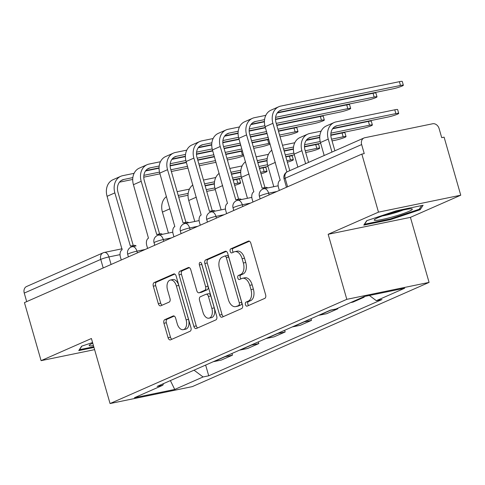 <?xml version="1.0" encoding="UTF-8"?>
<svg xmlns="http://www.w3.org/2000/svg" width="485" height="485" viewBox="0 0 485 485"><rect width="100%" height="100%" fill="white"/><g stroke="black" fill="none" stroke-linecap="round" stroke-linejoin="round"><path stroke-width="0.73" d="M245.44 304.628A2.098 1.249 -101.6 0 0 247.023 306.174A2.098 1.249 -101.6 0 0 247.174 306.126L264.786 298.372A2.995 1.782 -101.6 0 0 265.622 294.777L250.848 243.246A2.995 1.782 -101.6 0 0 248.587 241.045A2.995 1.782 -101.6 0 0 248.368 241.112L230.757 248.866A2.098 1.249 -101.6 0 0 230.175 251.382A2.098 1.249 -101.6 0 0 231.757 252.921A2.098 1.249 -101.6 0 0 231.909 252.873L234.188 251.873A9.579 5.711 -101.6 0 1 234.879 251.648A9.579 5.711 -101.6 0 1 242.118 258.699L243.349 262.991A9.579 5.711 -101.6 0 1 240.669 274.486L238.39 275.492A2.098 1.249 -101.6 0 0 237.808 278.008A2.098 1.249 -101.6 0 0 239.39 279.548A2.098 1.249 -101.6 0 0 239.541 279.499L241.821 278.493A9.579 5.711 -101.6 0 1 242.518 278.275A9.579 5.711 -101.6 0 1 249.751 285.319L250.981 289.618A9.579 5.711 -101.6 0 1 248.308 301.112L246.028 302.119A2.098 1.249 -101.6 0 0 245.44 304.628M242.518 278.275L244.913 277.778A9.579 5.711 -101.6 0 1 252.151 284.828L253.382 289.121A9.579 5.711 -101.6 0 1 250.703 300.621L248.423 301.621A2.098 1.249 -101.6 0 0 247.841 304.137A2.098 1.249 -101.6 0 0 248.666 305.471M249.448 241.203L233.158 248.368A2.098 1.249 -101.6 0 0 232.57 250.884A2.098 1.249 -101.6 0 0 233.394 252.218M234.879 251.648L237.28 251.151A9.579 5.711 -101.6 0 1 244.519 258.202L245.749 262.5A9.579 5.711 -101.6 0 1 243.07 273.995L240.79 274.995A2.098 1.249 -101.6 0 0 240.208 277.511A2.098 1.249 -101.6 0 0 241.033 278.845M164.767 319.67A2.995 1.782 -101.6 0 0 163.93 323.259L168.077 337.718A2.995 1.782 -101.6 0 0 170.338 339.918A2.995 1.782 -101.6 0 0 170.556 339.852L190.114 331.243A2.995 1.782 -101.6 0 0 190.951 327.648L176.176 276.117A2.995 1.782 -101.6 0 0 173.915 273.916A2.995 1.782 -101.6 0 0 173.697 273.983L154.139 282.591A2.995 1.782 -101.6 0 0 153.302 286.186L158.31 303.646A2.995 1.782 -101.6 0 0 160.571 305.853A2.995 1.782 -101.6 0 0 160.79 305.78L169.156 302.1A2.995 1.782 -101.6 0 0 169.992 298.505L167.513 289.842A8.009 4.777 -101.6 0 1 170.332 280.051A8.009 4.777 -101.6 0 1 176.382 285.944L186.107 319.87A8.009 4.777 -101.6 0 1 183.288 329.661A8.009 4.777 -101.6 0 1 177.237 323.768L175.618 318.118A2.995 1.782 -101.6 0 0 173.357 315.911A2.995 1.782 -101.6 0 0 173.139 315.984L164.767 319.67L167.167 319.172A2.995 1.782 -101.6 0 0 166.331 322.767L170.477 337.227A2.995 1.782 -101.6 0 0 171.878 339.27M328.163 234.291L410.425 217.359L460.75 195.206L378.482 212.139L328.163 234.291L346.811 299.336L110.059 403.55L91.41 338.506L41.086 360.658L24.444 302.616L361.84 154.097L364.235 153.606L361.646 144.56L285.15 178.231A6.099 0.624 164 0 0 284.083 178.929L286.471 187.271M378.482 212.139L361.84 154.097M219.626 315.026A2.995 1.782 -101.6 0 0 221.887 317.232A2.995 1.782 -101.6 0 0 222.106 317.16L241.663 308.551A2.995 1.782 -101.6 0 0 242.5 304.956L227.726 253.425A2.995 1.782 -101.6 0 0 225.464 251.224A2.995 1.782 -101.6 0 0 225.246 251.291L205.688 259.899A2.995 1.782 -101.6 0 0 204.852 263.494L219.626 315.026L222.027 314.535A2.995 1.782 -101.6 0 0 223.427 316.578M215.892 319.894L196.334 328.509A2.995 1.782 -101.6 0 1 196.116 328.575A2.995 1.782 -101.6 0 1 193.854 326.375L179.074 274.837A2.995 1.782 -101.6 0 1 179.911 271.248L188.283 267.562A2.995 1.782 -101.6 0 1 188.501 267.49A2.995 1.782 -101.6 0 1 190.763 269.696L196.752 290.594A2.995 1.782 -101.6 0 0 199.014 292.801A2.995 1.782 -101.6 0 0 199.232 292.728L204.785 290.285A2.995 1.782 -101.6 0 0 205.622 286.69L199.383 264.931A2.098 1.249 -101.6 0 1 200.123 262.367A2.098 1.249 -101.6 0 1 201.705 263.913L216.728 316.305A2.995 1.782 -101.6 0 1 215.892 319.894M460.75 195.206L444.108 137.164L441.708 137.655L439.113 128.616A6.099 4.856 66.2 0 0 432.644 123.766L364.768 137.74A6.099 4.856 66.2 0 0 363.986 137.989A6.099 4.856 66.2 0 0 361.646 144.56M410.425 217.359L429.079 282.397L192.327 386.612L110.059 403.55M41.086 360.658L94.605 349.643M26.699 301.621L24.25 293.079A6.099 4.856 -113.8 0 1 26.59 286.508L103.087 252.837A6.099 4.856 66.2 0 0 100.747 259.402L24.25 293.079M361.719 297.693L364.193 297.184L364.041 296.668M350.57 302.598L353.044 302.088L364.193 297.184M337.699 308.266L337.845 308.775L330.534 310.285A14.029 11.173 -113.8 0 1 329.849 310.4M318.706 315.305A14.029 11.173 66.2 0 0 319.385 315.189L326.702 313.686L337.845 308.775M311.018 318.687L311.503 320.373L304.192 321.882A14.029 11.173 -113.8 0 1 303.507 321.991M292.364 326.896A14.029 11.173 66.2 0 0 293.043 326.787L300.361 325.277L311.503 320.373M284.677 330.285L285.162 331.97L277.844 333.474A14.029 11.173 -113.8 0 1 277.165 333.589M266.022 338.494A14.029 11.173 66.2 0 0 266.702 338.378L274.019 336.875L285.162 331.97M258.335 341.876L258.82 343.568L251.503 345.071A14.029 11.173 -113.8 0 1 250.824 345.187M239.675 350.091A14.029 11.173 66.2 0 0 240.36 349.976L247.671 348.472L258.82 343.568M231.994 353.474L232.473 355.159L225.161 356.669A14.029 11.173 -113.8 0 1 224.476 356.778M213.333 361.689A14.029 11.173 66.2 0 0 214.012 361.574L221.33 360.064L232.473 355.159M194.036 370.182L203.088 376.96L174.721 389.449L134.424 397.742L162.796 385.254L157.158 386.412L330.412 310.151L336.05 308.987L364.423 296.499L404.714 288.205L376.348 300.694L369.382 295.48M203.088 376.96L208.726 375.796L381.98 299.536L376.348 300.694M346.811 299.336L429.079 282.397M390.51 219.614L420.168 209.69L423.102 205.27L396.372 210.769L366.715 220.693L363.786 225.119L390.51 219.614L390.31 218.923M92.562 342.525L81.668 346.169L78.74 350.588L93.975 347.454M205.646 365.072L208.726 375.796M162.796 385.254L163.554 383.599M170.393 380.586L174.721 389.449M419.786 208.356L420.168 209.69M226.325 251.382L208.083 259.408A2.995 1.782 -101.6 0 0 207.247 262.997L222.027 314.535M238.693 305.344A2.098 1.249 -101.6 0 0 239.281 302.828L226.307 257.596A2.098 1.249 -101.6 0 0 224.725 256.056A2.098 1.249 -101.6 0 0 224.573 256.104L222.166 257.159A9.579 5.711 -101.6 0 0 219.493 268.654L228.356 299.578A9.579 5.711 -101.6 0 0 235.595 306.623A9.579 5.711 -101.6 0 0 236.292 306.405L241.093 304.853A2.098 1.249 -101.6 0 0 241.675 302.337L239.281 302.828M226.974 255.607A2.098 1.249 -101.6 0 1 227.125 255.559A2.098 1.249 -101.6 0 1 228.708 257.098L241.675 302.337M235.595 306.623L237.989 306.132A9.579 5.711 -101.6 0 0 238.687 305.908L236.292 306.405M241.093 304.853L238.687 305.908M189.362 267.647L182.311 270.751A2.995 1.782 -101.6 0 0 181.475 274.346L196.249 325.878A2.995 1.782 -101.6 0 0 197.65 327.927M201.19 292.328A2.995 1.782 -101.6 0 0 201.414 292.303A2.995 1.782 -101.6 0 0 201.633 292.237L207.186 289.787A2.995 1.782 -101.6 0 0 208.023 286.198L201.784 264.44L199.383 264.931M201.657 263.767A2.098 1.249 -101.6 0 0 201.784 264.44M202.972 312.279A8.009 4.777 -101.6 0 0 209.023 318.172A8.009 4.777 -101.6 0 0 211.842 308.381L208.417 296.426A2.995 1.782 -101.6 0 0 206.155 294.225A2.995 1.782 -101.6 0 0 205.937 294.292L200.384 296.735A2.995 1.782 -101.6 0 0 199.547 300.33L202.972 312.279M209.023 318.172L211.424 317.681A8.009 4.777 -101.6 0 0 214.243 307.884L211.842 308.381M206.155 294.225L208.55 293.728A2.995 1.782 -101.6 0 1 210.811 295.929L214.243 307.884M174.218 316.068L167.167 319.172M183.288 329.661L185.688 329.169A8.009 4.777 -101.6 0 0 188.507 319.372L186.107 319.87M170.332 280.051L172.727 279.554A8.009 4.777 -101.6 0 1 178.777 285.447L188.507 319.372M174.776 274.067L156.534 282.1A2.995 1.782 -101.6 0 0 155.697 285.689L160.705 303.155A2.995 1.782 -101.6 0 0 162.105 305.198M331.964 152.084L328.242 139.104A15.405 12.264 -113.8 0 1 334.147 122.517A15.405 12.264 -113.8 0 1 336.129 121.88L394.772 109.81A7.014 0.715 -16 0 1 397.633 109.586L398.718 113.381A7.014 0.715 164 0 0 395.857 113.605L337.214 125.676A11.44 9.106 66.2 0 0 335.741 126.142A11.44 9.106 66.2 0 0 331.358 138.461L334.892 150.799M332.868 128.392L388.091 117.024A7.014 0.715 164 0 0 395.166 115.06A7.014 0.715 164 0 0 398.718 113.381M324.192 155.503L320.47 142.523A15.405 12.264 -113.8 0 1 326.381 125.936L334.147 122.517M286.865 171.981L272.909 123.311A15.405 12.264 -113.8 0 1 278.814 106.724A15.405 12.264 -113.8 0 1 280.797 106.094L399.404 81.674A7.014 0.715 -16 0 1 402.265 81.45L403.35 85.245A7.014 0.715 164 0 0 400.489 85.469L281.888 109.883A11.44 9.106 66.2 0 0 280.415 110.35A11.44 9.106 66.2 0 0 276.032 122.675L289.787 170.653M277.541 112.599L392.723 88.888A7.014 0.715 164 0 0 399.804 86.924A7.014 0.715 164 0 0 403.35 85.245M279.318 190.423L278.493 187.543A6.099 3.637 -101.6 0 1 280.197 180.22L265.143 126.73A15.405 12.264 -113.8 0 1 271.048 110.144L278.814 106.724M332.571 128.786L368.43 121.408A7.014 0.715 -16 0 1 371.286 121.183L372.377 124.972A7.014 0.715 164 0 0 369.515 125.197L330.934 133.139M330.831 134.982L361.749 128.616A7.014 0.715 164 0 0 368.824 126.658A7.014 0.715 164 0 0 372.377 124.972M305.617 163.681L301.894 150.702A15.405 12.264 -113.8 0 1 307.805 134.109A15.405 12.264 -113.8 0 1 309.788 133.478L321.143 131.138M297.851 167.101L294.128 154.121A15.405 12.264 -113.8 0 1 300.033 137.528L307.805 134.109M319.894 135.412L310.873 137.273A11.44 9.106 66.2 0 0 309.4 137.74A11.44 9.106 66.2 0 0 305.017 150.059L308.551 162.39M319.761 137.261L306.526 139.983M330.837 135.321L342.083 133.005A7.014 0.715 -16 0 1 344.944 132.781L346.029 136.57A7.014 0.715 164 0 0 343.174 136.794L331.564 139.183M332.055 140.905L335.402 140.213A7.014 0.715 164 0 0 342.483 138.255A7.014 0.715 164 0 0 346.029 136.57M273.801 186.695L267.787 165.718A15.405 12.264 -113.8 0 1 271.867 150.18M293.552 147.01L284.531 148.865A11.44 9.106 66.2 0 0 283.61 149.119M320.676 143.245L304.483 146.579M293.413 148.859L284.089 150.78M320.215 141.523L304.592 144.736M282.519 145.312A15.405 12.264 -113.8 0 1 283.44 145.076L294.801 142.736M306.229 140.383L319.754 137.601M394.984 212.03A19.824 2.025 164 0 0 374.42 219.644A19.824 2.025 164 0 0 391.565 217.189A19.824 2.025 164 0 0 411.929 208.889A19.824 2.025 164 0 0 394.984 212.03M382.459 215.946A15.011 1.534 164 0 0 391.219 213.903A15.011 1.534 164 0 0 403.156 210.011M421.629 205.573L419.167 209.277L390.431 218.893L364.538 224.228L366.927 220.626M92.768 343.234A19.824 2.025 164 0 0 89.373 345.114A19.824 2.025 164 0 0 93.447 345.605M93.775 346.757L79.492 349.697L81.88 346.096M277.244 112.993L373.062 93.272A7.014 0.715 -16 0 1 375.917 93.047L377.009 96.836A7.014 0.715 164 0 0 374.147 97.061L275.607 117.346M275.498 119.189L366.381 100.48A7.014 0.715 164 0 0 373.456 98.522A7.014 0.715 164 0 0 377.009 96.836M264.671 188.574A6.099 3.637 -101.6 0 0 262.567 188.035A6.099 3.637 -101.6 0 0 262.124 188.174L246.568 134.909A15.405 12.264 -113.8 0 1 252.473 118.316A15.405 12.264 -113.8 0 1 254.455 117.685L265.816 115.351M264.567 119.619L255.54 121.48A11.44 9.106 66.2 0 0 254.073 121.947A11.44 9.106 66.2 0 0 249.684 134.266L264.962 187.543M262.567 188.035L265.689 187.392A6.099 3.637 78.4 0 1 267.793 187.931M252.976 202.021L252.145 199.135A6.099 3.637 -101.6 0 1 253.849 191.817L238.802 138.328A15.405 12.264 -113.8 0 1 244.707 121.735L252.473 118.316M264.428 121.468L251.194 124.196M275.51 119.528L346.714 104.869A7.014 0.715 -16 0 1 349.576 104.645L350.661 108.434A7.014 0.715 164 0 0 347.806 108.658L276.238 123.39M276.729 125.112L340.033 112.077A7.014 0.715 164 0 0 347.114 110.119A7.014 0.715 164 0 0 350.661 108.434M238.329 200.166A6.099 3.637 -101.6 0 0 236.225 199.626A6.099 3.637 -101.6 0 0 235.783 199.771L220.226 146.506A15.405 12.264 -113.8 0 1 226.131 129.913A15.405 12.264 -113.8 0 1 228.114 129.283L239.475 126.943M238.22 131.217L229.199 133.072A11.44 9.106 66.2 0 0 227.726 133.545A11.44 9.106 66.2 0 0 223.342 145.864L238.62 199.135M236.225 199.626L239.341 198.989A6.099 3.637 78.4 0 1 241.445 199.523M226.628 213.612L225.804 210.732A6.099 3.637 -101.6 0 1 227.507 203.415L212.454 149.926A15.405 12.264 -113.8 0 1 218.365 133.333L226.131 129.913M250.903 124.59L264.428 121.808M265.35 127.452L249.157 130.786M238.087 133.066L224.852 135.788M264.883 125.73L249.26 128.943M304.495 146.913L315.741 144.597A7.014 0.715 -16 0 1 318.603 144.372L319.688 148.167A7.014 0.715 164 0 0 316.826 148.392L305.223 150.78M305.714 152.496L309.06 151.811A7.014 0.715 164 0 0 316.141 149.853A7.014 0.715 164 0 0 319.688 148.167M247.459 198.286L241.445 177.316A15.405 12.264 -113.8 0 1 245.525 161.772M267.205 158.607L258.184 160.462A11.44 9.106 66.2 0 0 257.268 160.717M294.334 154.842L285.762 156.606M267.071 160.456L257.747 162.372M293.868 153.114L285.265 154.891M256.177 156.91A15.405 12.264 -113.8 0 1 257.098 156.673L268.46 154.333M284.18 151.096L293.413 149.198M285.853 156.928L289.399 156.194A7.014 0.715 -16 0 1 292.255 155.97L293.346 159.765A7.014 0.715 164 0 0 290.485 159.989L286.938 160.717M287.369 162.22A7.014 0.715 164 0 0 293.346 159.765M221.112 209.884L215.097 188.907A15.405 12.264 -113.8 0 1 219.178 173.369M240.863 170.199L231.842 172.06A11.44 9.106 66.2 0 0 230.927 172.308M267.993 166.44L259.414 168.204M240.73 172.048L231.4 173.969M267.526 164.712L258.923 166.482M229.835 168.501A15.405 12.264 -113.8 0 1 230.757 168.265L242.118 165.931M257.838 162.693L267.071 160.79M259.505 168.519L263.052 167.792A7.014 0.715 -16 0 1 265.913 167.567L267.005 171.357A7.014 0.715 164 0 0 264.143 171.581L260.597 172.314M261.027 173.812A7.014 0.715 164 0 0 267.005 171.357M194.77 221.481L188.756 200.505A15.405 12.264 -113.8 0 1 192.836 184.967M214.522 181.796L205.501 183.657A11.44 9.106 66.2 0 0 204.585 183.906M241.651 178.031L233.073 179.796M214.388 183.645L205.058 185.567M241.184 176.31L232.582 178.08M203.494 180.099A15.405 12.264 -113.8 0 1 204.415 179.862L215.77 177.522M231.49 174.291L240.73 172.387M276.82 125.427L320.373 116.461A7.014 0.715 -16 0 1 323.234 116.236L324.32 120.031A7.014 0.715 164 0 0 321.458 120.256L277.905 129.222M278.402 130.938L313.692 123.675A7.014 0.715 164 0 0 320.773 121.717A7.014 0.715 164 0 0 324.32 120.031M211.987 211.763A6.099 3.637 -101.6 0 0 209.884 211.224A6.099 3.637 -101.6 0 0 209.441 211.369L193.879 158.104A15.405 12.264 -113.8 0 1 199.79 141.511A15.405 12.264 -113.8 0 1 201.772 140.88L213.133 138.54M211.878 142.814L202.857 144.669A11.44 9.106 66.2 0 0 201.384 145.136A11.44 9.106 66.2 0 0 197.001 157.461L212.272 210.732M209.884 211.224L213 210.581A6.099 3.637 78.4 0 1 215.104 211.12M200.287 225.21L199.462 222.33A6.099 3.637 -101.6 0 1 201.166 215.007L186.113 161.523A15.405 12.264 -113.8 0 1 192.018 144.93L199.79 141.511M224.555 136.188L238.087 133.405M249.169 131.12L265.44 127.773M267.023 133.284L250.387 136.709M239.008 139.049L222.815 142.384M211.745 144.663L198.51 147.385M266.526 131.562L249.89 134.988M238.541 137.322L222.918 140.541M278.493 131.259L294.031 128.058A7.014 0.715 -16 0 1 296.893 127.834L297.978 131.629A7.014 0.715 164 0 0 295.116 131.853L279.578 135.048M280.069 136.77L287.35 135.273A7.014 0.715 164 0 0 294.425 133.308A7.014 0.715 164 0 0 297.978 131.629M185.64 223.361A6.099 3.637 -101.6 0 0 183.542 222.821A6.099 3.637 -101.6 0 0 183.1 222.961L167.537 169.695A15.405 12.264 -113.8 0 1 173.442 153.108A15.405 12.264 -113.8 0 1 175.424 152.472L186.786 150.138M185.537 154.412L176.516 156.267A11.44 9.106 66.2 0 0 175.043 156.734A11.44 9.106 66.2 0 0 170.653 169.053L185.931 222.33M183.542 222.821L186.658 222.178A6.099 3.637 78.4 0 1 188.762 222.718M173.945 236.807L173.121 233.922A6.099 3.637 -101.6 0 1 174.824 226.604L159.771 173.115A15.405 12.264 -113.8 0 1 165.676 156.528L173.442 153.108M198.213 147.786L211.739 144.997M222.821 142.717L239.099 139.365M250.478 137.025L267.114 133.599M268.69 139.11L252.054 142.535M240.675 144.876L224.04 148.301M212.66 150.647L196.467 153.975M185.403 156.255L172.169 158.983M268.199 137.394L251.563 140.814M240.184 143.16L223.549 146.585M212.2 148.919L196.577 152.138M252.145 142.851L267.69 139.656A7.014 0.715 -16 0 1 268.787 139.45M253.728 148.361L261.009 146.864A7.014 0.715 164 0 0 270.133 144.136M269.878 143.239A7.014 0.715 164 0 0 268.775 143.445L253.237 146.646M159.298 234.958A6.099 3.637 -101.6 0 0 157.195 234.419A6.099 3.637 -101.6 0 0 156.752 234.558L141.196 181.293A15.405 12.264 -113.8 0 1 147.1 164.7A15.405 12.264 -113.8 0 1 149.083 164.069L160.444 161.729M159.195 166.003L150.168 167.865A11.44 9.106 66.2 0 0 148.701 168.331A11.44 9.106 66.2 0 0 144.312 180.65L159.589 233.922M157.195 234.419L160.317 233.776A6.099 3.637 78.4 0 1 162.414 234.316M147.604 248.399L146.773 245.519A6.099 3.637 -101.6 0 1 148.477 238.202L133.43 184.712A15.405 12.264 -113.8 0 1 139.334 168.119L147.1 164.7M171.872 159.377L185.397 156.594M196.48 154.315L212.751 150.962M224.131 148.622L240.766 145.197M242.348 150.708L225.713 154.133M214.334 156.473L197.698 159.898M186.319 162.239L170.126 165.573M159.056 167.852L145.821 170.575M241.857 148.986L225.222 152.411M213.843 154.757L197.207 158.177M185.852 160.517L170.235 163.73M233.164 180.117L236.71 179.389A7.014 0.715 -16 0 1 239.572 179.165L240.657 182.954A7.014 0.715 164 0 0 237.802 183.178L234.249 183.906M234.679 185.409A7.014 0.715 164 0 0 240.657 182.954M168.428 233.079L162.414 212.103A15.405 12.264 -113.8 0 1 166.494 196.558M188.18 193.394L179.159 195.249A11.44 9.106 66.2 0 0 178.237 195.504M215.304 189.629L206.731 191.393M188.041 195.243L178.716 197.159M214.843 187.907L206.234 189.677M177.146 191.696A15.405 12.264 -113.8 0 1 178.068 191.46L189.429 189.12M205.149 185.882L214.382 183.985M225.804 154.448L241.342 151.253A7.014 0.715 -16 0 1 242.445 151.047M227.386 159.959L234.661 158.462A7.014 0.715 164 0 0 243.791 155.733M243.531 154.836A7.014 0.715 164 0 0 242.433 155.042L226.889 158.243M132.957 246.55A6.099 3.637 -101.6 0 0 130.853 246.01A6.099 3.637 -101.6 0 0 130.41 246.156L114.854 192.891A15.405 12.264 -113.8 0 1 120.759 176.297A15.405 12.264 -113.8 0 1 122.741 175.667L134.102 173.327M132.848 177.601L123.827 179.456A11.44 9.106 66.2 0 0 122.353 179.929A11.44 9.106 66.2 0 0 117.97 192.248L133.248 245.519M130.853 246.01L133.969 245.368A6.099 3.637 78.4 0 1 136.073 245.907L132.332 246.683A6.099 3.637 78.4 0 1 136.934 251.169A6.099 0.624 164 0 0 130.78 252.873A6.099 0.624 164 0 0 127.694 254.334L128.416 256.85M121.256 259.996L120.432 257.117A6.099 3.637 -101.6 0 1 122.135 249.793L107.082 196.31A15.405 12.264 -113.8 0 1 112.993 179.717L120.759 176.297M145.53 170.975L159.056 168.192M170.138 165.906L186.41 162.56M197.789 160.214L214.425 156.794M216.007 162.305L199.371 165.725M187.992 168.071L171.357 171.496M159.977 173.836L143.784 177.171M132.714 179.45L119.48 182.172M215.516 160.583L198.874 164.009M187.501 166.349L170.865 169.774M159.51 172.114L143.887 175.327M120.044 254.643L108.919 256.929A6.099 0.624 164 0 0 100.747 259.402L103.196 267.95M111.083 264.477L108.919 256.929A6.099 3.637 78.4 0 0 104.311 252.442A6.099 6.099 0 0 0 103.087 252.837A6.099 4.856 66.2 0 1 103.869 252.582A6.099 3.637 78.4 0 1 104.311 252.442L122.129 248.775M240.36 349.976L251.503 345.071M266.702 338.378L277.844 333.474M293.043 326.787L304.192 321.882M319.385 315.189L330.534 310.285M214.012 361.574L225.161 356.669M145.16 249.478L136.934 251.169L137.425 252.879M171.502 237.88L163.281 239.572A6.099 0.624 164 0 0 157.122 241.275A6.099 0.624 164 0 0 154.036 242.742L154.757 245.252M163.772 241.281L163.281 239.572A6.099 3.637 78.4 0 0 158.674 235.086A6.099 6.099 0 0 0 154.036 242.742M197.85 226.283L189.623 227.974A6.099 0.624 164 0 0 183.469 229.684A6.099 0.624 164 0 0 180.384 231.145L181.099 233.655M190.114 229.69L189.623 227.974A6.099 3.637 78.4 0 0 185.015 223.488A6.099 6.099 0 0 0 180.384 231.145M224.191 214.685L215.964 216.383A6.099 0.624 164 0 0 209.811 218.086A6.099 0.624 164 0 0 206.725 219.547L207.447 222.057M216.456 218.092L215.964 216.383A6.099 3.637 78.4 0 0 211.357 211.89A6.099 6.099 0 0 0 206.725 219.547M250.533 203.094L242.312 204.785A6.099 0.624 164 0 0 236.153 206.489A6.099 0.624 164 0 0 233.067 207.956L233.788 210.466M242.797 206.495L242.312 204.785A6.099 3.637 78.4 0 0 237.705 200.299A6.099 6.099 0 0 0 233.067 207.956M276.88 191.496L268.654 193.188A6.099 0.624 164 0 0 262.494 194.891A6.099 0.624 164 0 0 259.408 196.358L260.13 198.868M269.145 194.903L268.654 193.188A6.099 3.637 78.4 0 0 264.046 188.701A6.099 6.099 0 0 0 259.408 196.358M263.604 188.841A6.099 3.637 78.4 0 1 264.046 188.701L278.154 185.797M237.262 200.438A6.099 3.637 78.4 0 1 237.705 200.299L251.806 197.395M210.914 212.036A6.099 3.637 78.4 0 1 211.357 211.89L225.464 208.987M184.573 223.627A6.099 3.637 78.4 0 1 185.015 223.488L199.123 220.584M158.231 235.225A6.099 3.637 78.4 0 1 158.674 235.086L172.781 232.182M131.884 246.823A6.099 3.637 78.4 0 1 132.332 246.683A6.099 6.099 0 0 0 127.694 254.334M287.599 186.78L285.15 178.231A6.099 4.856 66.2 0 1 287.49 171.666A6.099 6.099 0 0 0 284.083 178.929M250.703 300.621L248.308 301.112M253.382 289.121L250.981 289.618M252.151 284.828L249.751 285.319M240.79 274.995L238.39 275.492M243.07 273.995L240.669 274.486M245.749 262.5L243.349 262.991M244.519 258.202L242.118 258.699M233.158 248.368L230.757 248.866M248.811 241.021L248.368 241.112M248.423 301.621L246.028 302.119M207.247 262.997L204.852 263.494M208.083 259.408L205.688 259.899M225.689 251.2L225.246 251.291M228.708 257.098L226.307 257.596M196.249 325.878L193.854 326.375M181.475 274.346L179.074 274.837M182.311 270.751L179.911 271.248M188.726 267.471L188.283 267.562M201.633 292.237L199.232 292.728M207.186 289.787L204.785 290.285M208.023 286.198L205.622 286.69M210.811 295.929L208.417 296.426M173.581 315.893L173.139 315.984M178.777 285.447L176.382 285.944M160.705 303.155L158.31 303.646M155.697 285.689L153.302 286.186M156.534 282.1L154.139 282.591M174.139 273.892L173.697 273.983M170.477 337.227L168.077 337.718M166.331 322.767L163.93 323.259M395.857 113.605L394.772 109.81M328.242 139.104L320.47 142.523M337.214 125.676L334.401 126.912M400.489 85.469L399.404 81.674M265.143 126.73L272.909 123.311M279.075 111.12L281.888 109.883M369.515 125.197L368.43 121.408M301.894 150.702L294.128 154.121M310.873 137.273L308.06 138.51M343.174 136.794L342.083 133.005M275.365 162.384L267.787 165.718M284.531 148.865L283.652 149.253M374.147 97.061L373.062 93.272M238.802 138.328L246.568 134.909M252.733 122.717L255.54 121.48M347.806 108.658L346.714 104.869M212.454 149.926L220.226 146.506M226.386 134.315L229.199 133.072M316.826 148.392L315.741 144.597M249.023 173.976L241.445 177.316M258.184 160.462L257.311 160.85M290.485 159.989L289.399 156.194M222.676 185.573L215.097 188.907M231.842 172.06L230.963 172.448M264.143 171.581L263.052 167.792M196.334 197.171L188.756 200.505M205.501 183.657L204.621 184.039M321.458 120.256L320.373 116.461M186.113 161.523L193.879 158.104M200.044 145.906L202.857 144.669M295.116 131.853L294.031 128.058M159.771 173.115L167.537 169.695M173.703 157.504L176.516 156.267M268.775 143.445L267.69 139.656M133.43 184.712L141.196 181.293M147.361 169.101L150.168 167.865M237.802 183.178L236.71 179.389M169.992 208.762L162.414 212.103M179.159 195.249L178.28 195.637M242.433 155.042L241.342 151.253M107.082 196.31L114.854 192.891M121.014 180.693L123.827 179.456M287.49 171.666L363.986 137.989M227.125 255.559L224.725 256.056M201.414 292.303L199.014 292.801"/></g></svg>

